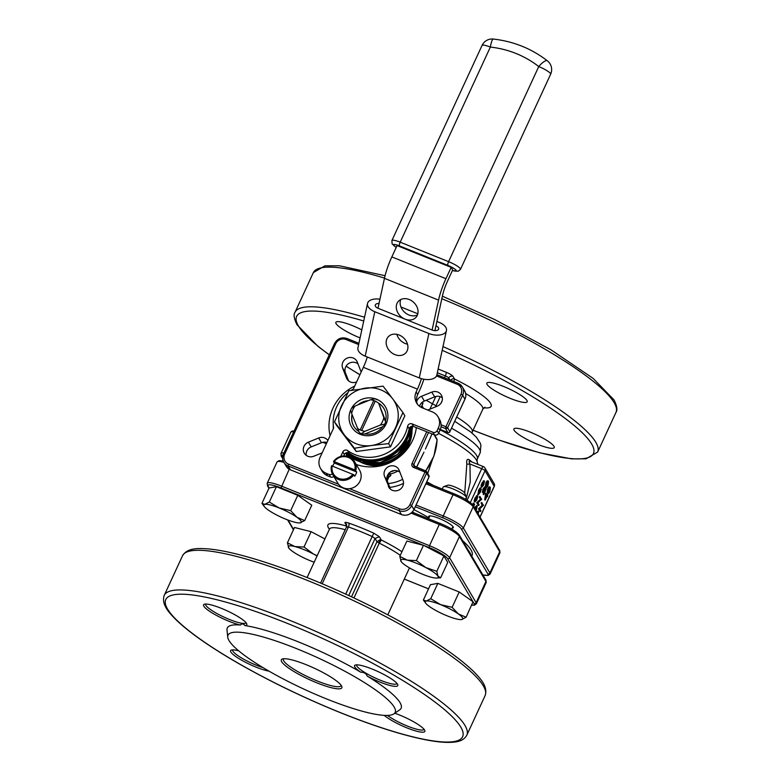 <?xml version="1.0" encoding="UTF-8"?>
<svg xmlns="http://www.w3.org/2000/svg" width="781" height="781" viewBox="0 0 781 781"><rect width="100%" height="100%" fill="white"/><g stroke="black" fill="none" stroke-linecap="round" stroke-linejoin="round"><path stroke-width="1.17" d="M379.956 299.211A12.701 6.844 12.2 0 0 368.534 301.573A12.701 6.844 12.2 0 0 367.519 303.477A12.701 6.844 12.2 0 0 374.782 311.726L365.186 356.156A12.701 6.844 -167.8 0 1 357.923 347.906L367.519 303.477M428.886 333.507A12.701 6.844 12.2 0 0 445.414 332.53A12.701 6.844 12.2 0 0 446.439 330.627L436.843 375.046A12.701 6.844 -167.8 0 1 435.818 376.95A12.701 6.844 -167.8 0 1 419.28 377.936L428.886 333.507L374.782 311.726M446.439 330.627A12.701 6.844 12.2 0 0 439.166 322.377L436.901 321.469M417.806 313.777L400.946 306.992M434.919 330.636L435.954 325.853A4.764 2.568 -167.8 0 1 438.678 328.947A4.764 2.568 -167.8 0 1 432.098 330.031L377.994 308.251A4.764 2.568 -167.8 0 1 375.27 305.156A4.764 2.568 -167.8 0 1 379.029 303.467M419.28 377.936L365.186 356.156M407.506 344.187A11.9 9.557 42.7 0 1 405.202 343.503A11.9 9.557 42.7 0 1 396.855 334.346M399.15 335.029A11.9 9.557 42.7 0 1 405.778 352.905A11.9 9.557 42.7 0 1 390.549 351.84A11.9 9.557 42.7 0 1 388.294 336.748A11.9 9.557 42.7 0 1 399.15 335.029M435.954 325.853L442.417 295.95A20.638 5.272 -68.1 0 1 447.454 281.287L452.687 269.962L451.164 267.366L397.06 245.585L391.828 256.91A30.156 7.703 111.9 0 0 384.457 278.339L377.994 308.251M451.164 267.366L445.931 278.69A30.156 7.703 111.9 0 0 438.561 300.119L432.098 330.031M405.046 319.136A11.9 9.557 -137.3 0 0 415.912 317.418A11.9 9.557 -137.3 0 0 413.647 302.325A11.9 9.557 -137.3 0 0 398.417 301.261A11.9 9.557 -137.3 0 0 405.046 319.136M417.445 314.968A11.9 9.557 42.7 0 1 408.902 314.968A11.9 9.557 42.7 0 1 400.751 299.533M421.408 378.668A20.638 5.272 -68.1 0 1 417.454 389.114L416.146 391.945L417.679 394.542L418.987 391.711A30.156 7.703 111.9 0 0 423.898 379.234M367.285 356.995A20.638 5.272 -68.1 0 1 363.36 367.334L353.324 389.045A38.093 36.141 -30.5 0 0 351.118 390.363M428.994 517.832A96.034 17.875 -155.2 0 0 413.94 509.602L428.974 476.937L426.68 473.042L411.636 505.61L413.93 509.495A9.528 9.04 -30.5 0 1 401.463 514.552L399.169 510.667L288.13 465.954L290.425 469.84L401.522 514.611L290.425 469.84A9.528 9.04 -30.5 0 1 286.149 466.189L283.854 462.303A19.047 3.544 -155.2 0 0 277.011 462.04L267.19 483.283A19.047 3.544 24.8 0 1 281.424 486.085L429.482 545.694L439.293 524.461L411.157 513.127M471.753 556.111L472.027 555.506A96.034 17.875 -155.2 0 0 462.664 540.706M429.15 517.481A13.541 2.519 24.8 0 1 429.179 515.997A13.541 2.519 24.8 0 1 442.105 519.726A13.541 2.519 24.8 0 1 453.312 527.155A13.541 2.519 24.8 0 1 452.209 528.132M428.564 518.76L429.862 515.938A12.701 2.363 24.8 0 1 429.892 515.89M452.941 526.54A12.701 2.363 24.8 0 1 452.921 526.589L451.769 529.088M346.803 525.964L344.997 522.899C344.675 522.089 345.885 522.138 348.599 523.045A63.495 11.822 24.8 0 1 373.738 533.159L379.371 536.732L381.304 540.013L379.312 543.176L376.979 541.721L379.996 539.778L381.304 540.013A47.621 8.864 24.8 0 1 401.942 551.757M416.39 560.602L425.84 567.592L436.813 571.292L437.965 576.183L440.64 577.784L447.728 562.437L443.901 555.955L423.741 545.392L406.891 541.048L399.794 556.394L407.331 560.143L416.39 560.602L423.478 545.255M276.406 486.7L269.035 488.018L261.947 503.364L264.866 504.35L269.318 502.046L276.406 486.7L297.776 495.31L311.775 505.229L304.688 520.576L299.719 522.928A20.638 3.837 -155.2 0 0 300.236 522.87A20.638 3.837 -155.2 0 0 296.926 517.256L304.688 520.576M311.102 531.685L294.505 527.478L287.418 542.824L294.954 546.573L304.004 547.032L311.102 531.685L324.935 538.939M437.829 583.378L430.458 584.686L423.37 600.033L426.289 601.019L430.741 598.724L437.829 583.378L459.199 591.978L473.022 601.77L447.542 558.6A17.465 3.251 -155.2 0 0 429.081 547.54L423.741 545.392M316.94 682.867A33.329 6.209 24.8 0 1 282.371 658.998A33.329 6.209 24.8 0 1 313.093 667.657A33.329 6.209 24.8 0 1 341.482 685.825A33.329 6.209 24.8 0 1 341.795 686.45A33.329 6.209 24.8 0 1 316.94 682.867M296.8 648.728A92.06 17.133 24.8 0 1 393.878 713.883A92.06 17.133 24.8 0 1 304.395 689.35A92.06 17.133 24.8 0 1 227.73 637.111A92.06 17.133 24.8 0 1 296.8 648.728M357.347 428.213A16.508 15.659 -30.5 0 0 360.187 429.931L373.777 400.516A16.508 15.659 -30.5 0 0 370.487 399.765L355.179 405.974A16.508 15.659 -30.5 0 0 351.675 413.559L359.69 433.504A19.047 18.07 149.5 0 0 361.828 434.363L364.454 433.836A17.465 16.567 -30.5 0 0 383.032 426.299L385.15 424.913A19.047 18.07 149.5 0 0 385.677 423.858A19.047 18.07 149.5 0 0 386.126 422.785L385.511 420.949A17.465 16.567 -30.5 0 0 383.881 408.541A17.465 16.567 -30.5 0 0 378.629 403.152L385.531 420.861M378.121 402.83A16.508 15.659 -30.5 0 0 375.28 401.122L361.691 430.536A16.508 15.659 -30.5 0 0 364.971 431.288L380.288 425.079A16.508 15.659 -30.5 0 0 383.793 417.493L378.629 403.152M375.28 401.122L373.777 400.516M370.487 399.765L374.9 398.827A19.047 18.07 149.5 0 1 377.047 399.696M361.691 430.536L360.187 429.931M364.971 431.288L361.378 433.601A19.047 18.07 149.5 0 1 359.231 432.742M352.163 414.828A17.465 16.567 -30.5 0 0 353.881 426.416M352.026 414.486A17.465 16.567 -30.5 0 0 353.803 426.289A17.465 16.567 -30.5 0 0 358.684 431.424M383.959 408.668A17.465 16.567 -30.5 0 0 378.775 403.416M367.343 401.043A17.465 16.567 -30.5 0 0 359.075 404.392M368.271 400.663A17.465 16.567 -30.5 0 0 358.059 404.802M382.71 426.748L364.981 433.943M386.136 423.917A19.681 18.676 149.5 0 1 352.641 428.457A19.681 18.676 149.5 0 1 366.689 398.046A19.681 18.676 149.5 0 1 386.136 423.917M388.587 443.618L402.937 412.553L392.775 398.954L383.071 386.136L348.843 390.773L334.493 421.838L336.406 425.079L356.282 451.496L354.369 448.255L371.248 445.551L388.587 443.618L390.5 446.859L356.282 451.496M402.937 412.553L404.851 415.795L390.5 446.859M334.493 421.838L354.369 448.255M347.867 392.697A38.093 36.141 -30.5 0 0 333.633 428.017L320.064 457.363A12.701 12.047 -30.5 0 0 320.522 468.405A12.701 12.047 -30.5 0 0 326.224 473.276L329.074 474.428A3.173 3.017 -30.5 0 0 332.355 473.872M340.78 456.387L342.839 451.926A3.173 3.017 149.5 0 1 347.623 450.578A38.093 36.141 -30.5 0 0 407.653 426.241A3.173 3.017 149.5 0 1 412.026 423.868L432.957 432.293A3.173 3.017 -30.5 0 0 437.116 430.614L438.424 427.783A12.701 12.047 -30.5 0 0 437.975 416.742A12.701 12.047 -30.5 0 0 432.264 411.87L422.306 407.858A12.701 12.047 149.5 0 1 416.595 402.986A12.701 12.047 149.5 0 1 416.146 391.945M354.808 469.937L334.209 461.639A11.735 11.129 -30.5 0 1 348.365 457.441A11.735 11.129 -30.5 0 1 354.808 469.937L356.702 472.007A12.681 12.037 149.5 0 1 354.74 476.264L353.871 474.789A12.681 12.037 149.5 0 1 332.755 474.614A12.681 12.037 149.5 0 1 331.525 465.788L353.871 474.789M437.975 416.742L439.498 419.338A12.701 12.047 149.5 0 1 439.957 430.37L438.649 433.201A3.173 3.017 149.5 0 1 434.49 434.89L413.559 426.465A3.173 3.017 -30.5 0 0 409.176 428.828A38.093 36.141 149.5 0 1 349.156 453.175A3.173 3.017 -30.5 0 0 344.372 454.522L343.718 455.938M487.217 492.86L487.783 493.094L488.271 489.013C489.345 487.08 490.038 486.573 490.37 487.49L489.833 491.659C488.779 493.563 488.096 494.041 487.783 493.094L487.217 492.86L487.705 488.789C488.769 486.846 489.472 486.338 489.804 487.266M485.255 500.104L484.679 499.879L485.655 493.231L487.246 495.203L487.686 494.246L487.744 496.042L487.403 496.775L487.061 496.199L485.255 500.104L486.221 493.455M486.866 494.558L487.686 494.246M479.993 511.34L478.509 508.822L482.267 505.209L481.096 503.228L481.447 502.486L483.498 505.229L479.739 508.851L480.911 510.833L479.993 511.34M477.025 512.131L478.021 511.086L478.704 511.418L478.197 514.005M485.421 486.807L485.987 487.032L486.485 482.961C487.549 481.018 488.252 480.51 488.574 481.438L488.037 485.606C486.983 487.51 486.299 487.988 485.987 487.032L485.421 486.807L485.909 482.726C486.983 480.793 487.676 480.286 488.008 481.203M486.241 488.779L483.8 494.637L484.933 488.066L483.8 489.345L482.922 492.577L482.355 492.342L483.097 488.818L484.581 486.973L485.255 487.305L484.464 492.606L486.241 488.779L485.665 488.545L484.991 489.999M483.8 494.637L483.234 494.402L484.357 487.832M478.206 505.287L476.722 502.769L480.471 499.147L479.309 497.175L479.651 496.433L481.701 499.176L477.952 502.798L479.114 504.77L478.206 505.287M474.477 507.709L476.703 505.746M481.369 487.246L481.037 485.636L481.926 483.039L483.927 480.881M477.952 494.646L478.616 490.185L480.149 487.861L480.715 488.086L478.636 494.09M477.962 493.768L480.764 488.906L481.34 489.14L480.286 492.381L478.206 494.754L477.63 494.519M475.629 500.396L476.332 498.874M474.545 502.046L474.165 500.601L475.053 497.907L477.064 495.828M471.919 504.682L473.511 503.364M472.495 504.917L474.077 503.589L474.633 504.526L473.725 505.043L473.501 504.077L472.564 505.268M432.274 460.068L427.676 473.442M464.744 493.123L466.823 463.992C466.335 460.087 467.106 458.672 469.137 459.726A3.173 2.431 -52.2 0 0 469.889 461.18L470.543 461.522C468.883 460.878 468.688 461.698 469.957 463.982L470.25 482.014L466.003 499.655M487.08 384.437A22.219 4.139 24.8 0 1 486.846 383.139A22.219 4.139 24.8 0 1 508.753 388.704A22.219 4.139 24.8 0 1 527.185 401.785A22.219 4.139 24.8 0 1 507.943 397.402A22.219 4.139 24.8 0 1 487.08 384.437M514.123 430.263A22.219 4.139 24.8 0 1 513.888 428.964A22.219 4.139 24.8 0 1 535.795 434.539A22.219 4.139 24.8 0 1 554.227 447.611A22.219 4.139 24.8 0 1 534.985 443.237A22.219 4.139 24.8 0 1 514.123 430.263M360.08 337.909A22.219 4.139 24.8 0 1 336.084 323.637A22.219 4.139 24.8 0 1 335.85 322.348A22.219 4.139 24.8 0 1 361.808 329.885M429.872 409.176L432.42 403.875A3.29 0.615 24.8 0 1 435.896 405.964L435.447 406.911M356.214 464.451A44.449 42.164 -30.5 0 0 412.69 440.22A44.449 42.164 -30.5 0 0 416.351 427.588M354.691 386.078A44.449 42.164 -30.5 0 0 330.09 435.691M399.931 472.251A7.937 7.527 -30.5 0 0 387.327 481.125L390.432 489.131M326.936 442.495A7.937 7.527 -30.5 0 0 321.489 442.739L311.209 446.908A7.937 7.527 -30.5 0 0 306.162 455.323M358.04 363.956A7.937 7.527 -30.5 0 0 345.436 372.83L348.541 380.835M442.3 397.763A7.937 7.527 -30.5 0 0 434.626 396.865L424.337 401.034A7.937 7.527 -30.5 0 0 419.534 406.286M428.027 443.169L432 433.885M244.941 625.571C243.321 623.589 241.827 623.414 240.45 625.034A23.811 4.432 24.8 0 1 214.15 614.12A23.811 4.432 24.8 0 1 204.31 604.25A23.811 4.432 24.8 0 1 226.256 610.439A23.811 4.432 24.8 0 1 246.542 623.414A23.811 4.432 24.8 0 1 246.757 623.863A23.811 4.432 24.8 0 1 244.941 625.571A95.731 17.817 24.8 0 1 298.83 642.07A95.731 17.817 24.8 0 1 360.763 672.207A23.811 4.432 24.8 0 1 355.306 665.041A23.811 4.432 24.8 0 1 377.252 671.23A23.811 4.432 24.8 0 1 397.539 684.205A23.811 4.432 24.8 0 1 397.754 684.654A23.811 4.432 24.8 0 1 388.87 685.171A23.811 4.432 24.8 0 1 367.216 676.073A95.731 17.817 24.8 0 1 399.765 709.812L393.878 713.883M227.73 637.111L227.007 629.984A95.731 17.817 24.8 0 1 240.45 625.034M367.216 676.073C366.221 673.495 364.063 672.207 360.763 672.207M394.805 713.229A23.811 4.432 24.8 0 1 424.581 730.04A23.811 4.432 24.8 0 1 424.796 730.489A23.811 4.432 24.8 0 1 409.703 728.956A23.811 4.432 24.8 0 1 384.203 715.357M269.045 671.162A23.811 4.432 24.8 0 1 242.208 660.531A23.811 4.432 24.8 0 1 231.352 650.075A23.811 4.432 24.8 0 1 238.742 650.866M388.801 477.22L390.91 475.404A3.173 3.017 -30.5 0 0 388.792 477.191L387.23 480.832M352.846 474.184A11.735 11.129 -30.5 0 1 338.69 478.372A11.735 11.129 -30.5 0 1 332.247 465.886L331.525 465.788L332.755 474.614L337.704 483A12.681 12.037 -30.5 0 0 338.563 484.249A12.681 12.037 -30.5 0 0 349.527 488.672A12.681 12.037 -30.5 0 0 359.553 470.103L354.603 461.727A12.681 12.037 149.5 0 1 355.833 470.543M388.333 486.212A7.937 7.527 -30.5 0 0 398.964 490.019A7.937 7.527 -30.5 0 0 403.025 480.256L399.218 470.416A7.937 7.527 -30.5 0 0 388.587 466.608A7.937 7.527 -30.5 0 0 384.525 476.371L389.524 488.223M327.893 440.445A7.937 7.527 -30.5 0 0 318.687 437.985L308.407 442.163A7.937 7.527 -30.5 0 0 304.287 453.224A7.937 7.527 -30.5 0 0 313.845 456.221L322.153 452.853M361.173 372.068A7.937 7.527 -30.5 0 0 361.134 371.961L357.327 362.12A7.937 7.527 -30.5 0 0 346.696 358.323A7.937 7.527 -30.5 0 0 342.634 368.076L346.442 377.926A7.937 7.527 -30.5 0 0 356.614 381.929M427.724 410.045L437.262 406.179A7.937 7.527 -30.5 0 0 441.372 395.108A7.937 7.527 -30.5 0 0 431.815 392.111L421.535 396.279A7.937 7.527 -30.5 0 0 416.693 401.649M417.405 465.437L422.404 455.274M421.184 407.34L422.765 403.923L422.013 402.459M425.752 470.963L433.865 456.202L437.096 439.908L434.099 434.734M428.144 442.876L425.46 448.977M416.615 467.282L419.914 460.409A1.591 0.498 -153 0 0 419.924 460.263M450.676 380.249A3.173 3.017 149.5 0 1 454.562 379.039L453.771 381.489M346.5 524.207L346.559 526.824L320.561 583.075M346.588 527.019L348.424 526.97L322.182 583.749M351.518 596.821L376.979 541.721L375.065 538.48L372.293 536.586A60.322 11.227 -155.2 0 0 348.424 526.97A3.173 1.455 -70.8 0 0 348.599 523.045M379.996 539.778A3.173 0.654 -85.5 0 0 379.263 543.156L353.949 597.963M205.676 604.055A22.219 4.139 -155.2 0 0 205.667 604.084A22.219 4.139 -155.2 0 0 224.098 617.156A22.219 4.139 -155.2 0 0 246.015 622.721A22.219 4.139 -155.2 0 0 246.025 622.691M356.673 664.846A22.219 4.139 -155.2 0 0 356.663 664.875A22.219 4.139 -155.2 0 0 375.105 677.947A22.219 4.139 -155.2 0 0 397.012 683.521A22.219 4.139 -155.2 0 0 397.021 683.492M387.454 715.406A22.219 4.139 -155.2 0 0 409.264 726.789A22.219 4.139 -155.2 0 0 424.054 729.347A22.219 4.139 -155.2 0 0 424.063 729.317M232.718 649.88A22.219 4.139 -155.2 0 0 232.709 649.909A22.219 4.139 -155.2 0 0 242.071 658.285A22.219 4.139 -155.2 0 0 263.119 667.677M466.823 463.992A3.173 0.937 171.7 0 0 469.957 463.982L481.682 468.707A3.173 0.596 24.8 0 1 485.04 470.718L470.328 502.554M474.292 505.268L473.501 504.077M473.237 503.071L474.077 503.589M475.151 501.441L476.556 499.918L477.728 496.765L476.742 500.055L474.78 502.134L475.619 498.132L477.64 496.052L475.258 501.539M476.39 495.837L477.64 496.052M475.053 501.138L477.162 496.57L475.775 498.317L475.053 501.138M476.556 499.918L475.99 499.694M475.619 498.132L475.053 497.907M474.741 500.826L474.165 500.601M477.767 494.646L478.333 494.881L479.192 490.419L478.616 490.185M479.192 490.419L480.715 488.086M478.528 493.992L480.159 492.137L480.979 489.628L480.403 489.404M480.979 489.628L481.34 489.14M480.159 492.137L479.583 491.913M481.613 485.87L482.492 483.273L484.493 481.116L483.615 485.177L481.613 487.344L481.037 485.636M483.156 481.057L484.493 481.116M481.955 486.612L483.478 484.952L484.152 481.857L482.619 483.498L482.062 486.709M482.492 483.273L481.926 483.039M481.389 486.378L482.912 484.718L483.585 481.623M483.478 484.952L482.912 484.718M474.848 508.333L477.269 505.981L476.049 511.409M476.469 505.532L477.269 505.981M476.156 510.559L476.927 506.723L475.004 508.597M475.414 507.26L474.848 507.035M475.766 509.895L476.361 506.488M476.547 509.602L475.971 509.378M478.773 505.512L477.289 503.003L481.047 499.381L479.309 497.175M479.876 497.399L480.217 496.657M481.047 499.381L480.471 499.147M477.357 502.847L476.791 502.613M477.289 503.003L476.722 502.769M484.659 490.4L484.093 490.165M482.922 492.577L483.664 489.052L483.097 488.818M483.664 489.052L485.255 487.305M487.637 480.842L488.574 481.438M486.329 486.299L487.9 485.323L488.232 482.18L486.641 483.195L486.68 486.661M485.762 486.065L487.334 485.089L487.91 481.857M486.485 482.961L485.909 482.726M487.9 485.323L487.334 485.089M488.467 483.117L487.891 482.892M477.416 512.697L478.704 511.418M478.05 513.761L478.304 512.102M478.226 512.102L477.152 513.83M477.591 512.365L477.103 512.16M477.65 513.088L477.787 512.561M480.569 511.565L479.085 509.056L482.834 505.434L481.096 503.228M481.672 503.452L482.014 502.72M482.834 505.434L482.267 505.209M479.153 508.9L478.587 508.665M479.085 509.056L478.509 508.822M485.772 498.395L486.905 495.935L486.26 494.851L485.772 498.395M486.153 493.612L485.587 493.377M487.403 496.775L486.885 496.57M486.055 496.306L486.182 495.447M486.905 495.935L486.338 495.71M489.433 486.895L490.37 487.49M488.125 492.352L489.697 491.376L490.029 488.232L488.437 489.248L488.467 492.713M487.559 492.118L489.121 491.142L489.707 487.92M488.271 489.013L487.705 488.789M489.697 491.376L489.121 491.142M490.253 489.179L489.687 488.945M412.007 430.507A34.92 33.134 149.5 0 1 401.395 455.303M386.273 464.226A34.92 33.134 149.5 0 1 359.445 461.532M410.718 435.495A34.647 32.87 149.5 0 1 364.434 462.811M409.517 438.668A34.92 33.134 149.5 0 1 367.792 463.289M400.848 451.379L401.454 452.414L402.996 449.075M400.282 451.935L401.454 452.414M417.679 394.542A12.701 12.047 -30.5 0 0 417.454 404.226M333.858 476.488A3.173 3.017 149.5 0 1 330.597 477.015L327.756 475.873A12.701 12.047 149.5 0 1 322.045 471.002L320.522 468.405M332.755 466.091A12.681 12.037 149.5 0 1 334.356 463.016L333.487 461.542M356.702 472.007L334.356 463.016M371.248 445.551A30.156 28.614 -30.5 0 0 395.537 427.695A30.156 28.614 -30.5 0 0 392.775 398.954A30.156 28.614 -30.5 0 0 365.723 388.069A30.156 28.614 -30.5 0 0 341.443 405.915A30.156 28.614 -30.5 0 0 344.196 434.656A30.156 28.614 -30.5 0 0 371.248 445.551M351.675 413.559L350.601 410.415A19.047 18.07 149.5 0 1 351.577 408.287L355.179 405.974M361.378 433.601L361.828 434.363M383.793 417.493L385.677 422.013A19.047 18.07 149.5 0 1 384.701 424.142L385.15 424.913M384.701 424.142L380.288 425.079M385.677 422.013L386.126 422.785M283.63 658.754A31.748 5.906 -155.2 0 0 283.425 659.057A31.748 5.906 -155.2 0 0 309.764 677.742A31.748 5.906 -155.2 0 0 341.063 685.689A31.748 5.906 -155.2 0 0 341.16 685.337M269.318 502.046L279.237 507.992L290.688 510.647L297.776 495.31M290.688 510.647L296.926 517.256A20.638 3.837 24.8 0 0 279.237 507.992A20.638 3.837 -155.2 0 0 264.866 504.35A20.638 3.837 -155.2 0 0 264.329 506.576A20.638 3.837 -155.2 0 0 268.186 509.964A20.638 3.837 -155.2 0 0 285.866 519.228A20.638 3.837 -155.2 0 0 299.719 522.928M264.329 506.576L261.947 503.364M304.004 547.032L313.454 554.022L317.193 555.701M317.047 556.004A20.638 3.837 -155.2 0 0 313.454 554.022A20.638 3.837 -155.2 0 0 294.954 546.573A20.638 3.837 24.8 0 0 288.57 547.715A20.638 3.837 -155.2 0 0 288.853 548.135L287.418 542.824M430.741 598.724L440.66 604.67L452.111 607.325L458.349 613.925L466.111 617.244L473.022 601.77M466.111 617.244L461.659 619.548A20.638 3.837 -155.2 0 0 458.349 613.925A20.638 3.837 -155.2 0 0 440.66 604.67A20.638 3.837 -155.2 0 0 426.289 601.019A20.638 3.837 -155.2 0 0 425.752 603.254L423.37 600.033M461.659 619.548L461.141 619.606A20.638 3.837 -155.2 0 0 461.659 619.548M452.111 607.325L459.199 591.978M440.64 577.784L436.628 578.047A20.638 3.837 24.8 0 1 431.581 577.325A20.638 3.837 -155.2 0 1 413.081 569.866A20.638 3.837 -155.2 0 1 401.239 561.695L399.794 556.394M436.813 571.292L443.901 555.955M288.853 548.135A20.638 3.837 -155.2 0 0 300.695 556.306A20.638 3.837 -155.2 0 0 314.187 562.213M425.752 603.254A20.638 3.837 -155.2 0 0 429.609 606.642A20.638 3.837 24.8 0 0 447.288 615.897A20.638 3.837 -155.2 0 0 461.141 619.606M436.628 578.047A20.638 3.837 24.8 0 0 437.965 576.183A20.638 3.837 -155.2 0 0 425.84 567.592A20.638 3.837 -155.2 0 0 407.331 560.143A20.638 3.837 -155.2 0 0 400.956 561.275A20.638 3.837 -155.2 0 0 401.239 561.695M465.505 499.352L466.316 497.604A12.701 2.363 -155.2 0 0 466.286 497.106A12.701 2.363 -155.2 0 0 466.169 496.862A12.701 2.363 -155.2 0 0 455.362 489.941A12.701 2.363 -155.2 0 0 443.657 486.641A12.701 2.363 -155.2 0 0 443.257 486.953L442.3 489.023M443.657 486.641L447.747 485.226A9.528 1.777 24.8 0 1 456.836 487.842A9.528 1.777 24.8 0 1 464.724 493.065L466.286 497.106M438.561 300.119L384.457 278.339M426.397 482.648L453.8 493.68M412.397 511.955A96.034 17.875 24.8 0 1 414.75 513.195M468.297 550.254A96.034 17.875 24.8 0 1 470.767 554.432M329.436 529.206A47.621 8.864 24.8 0 1 346.784 526.13M423.273 545.206L281.023 487.93A17.465 3.251 -155.2 0 0 268.176 486.378L269.133 487.998M288.052 520.078L293.588 529.459M404.314 579.082L428.544 588.835M471.724 605.08A17.465 3.251 -155.2 0 0 474.057 603.537L473.149 601.995M417.454 389.114L363.36 367.334M333.546 461.464A12.681 12.037 149.5 0 1 354.603 461.727C347.975 454.171 340.936 454.093 333.477 461.483M346.891 452.648A39.05 37.049 -30.5 0 0 407.331 437.389A39.05 37.049 -30.5 0 0 410.464 426.865M349.468 456.495A4.764 4.52 149.5 0 1 349.673 457.178M390.373 471.968A36.512 34.637 -30.5 0 0 394.327 470.543M416.234 428.447A36.512 34.637 -30.5 0 0 415.951 427.422M479.993 517.061L494.217 486.27L485.04 470.718A3.173 3.017 149.5 0 0 484.923 467.956A3.173 3.173 0 0 0 483.38 466.618A3.173 0.81 -68.1 0 1 483.498 466.735A3.173 3.017 149.5 0 1 484.923 467.956L494.1 483.507A3.173 3.017 149.5 0 1 494.217 486.27A3.173 0.596 24.8 0 1 494.256 486.456L480.061 517.168M469.137 459.726A68.328 12.721 24.8 0 1 471.978 462.03M477.972 464.451L477.006 461.317A61.963 11.53 -155.2 0 0 438.561 433.377M433.504 485.479A82.542 15.366 -155.2 0 0 426.777 481.809M363.731 320.991A163.493 30.43 -155.2 0 0 298.41 325.941A163.493 30.43 -155.2 0 0 329.309 354.769M346.12 366.152A163.493 30.43 -155.2 0 0 359.943 374.714M473.101 430.204A163.493 30.43 -155.2 0 0 593.189 447.103A163.493 30.43 -155.2 0 0 442.183 350.318M449.944 379.956L448.802 378.014A3.173 3.017 149.5 0 1 452.96 376.335L454.562 379.039A50.794 9.45 24.8 0 1 483.849 407.819M438.141 369.022L446.127 372.234A6.463 1.201 -155.2 0 1 452.96 376.335M444.487 377.75L445.326 375.934A3.29 0.615 24.8 0 1 448.802 378.014L448.235 379.263M440.191 396.66L435.896 405.964M441.06 403.074L442.075 400.868M400.302 555.311A44.449 8.269 -155.2 0 0 379.312 543.176M345.231 529.694A44.449 8.269 -155.2 0 0 329.465 529.147L329.709 528.766M436.911 374.734L457.9 383.188M425.616 470.904A55.558 52.708 -30.5 0 0 437.057 439.742A1.591 1.503 -30.5 0 0 436.862 438.951L437.096 439.908M482.824 574.875A17.465 3.251 -155.2 0 0 487.803 573.81L461.288 528.874A17.465 3.251 -155.2 0 0 442.817 517.813L415.277 506.723M283.054 455.069A17.465 3.251 -155.2 0 0 281.912 456.651L282.634 457.871M416.058 505.024L443.217 515.968L453.029 494.724L425.87 483.79M403.494 483.39A41.266 39.157 149.5 0 1 389.748 487.373M346.657 456.163A41.266 39.157 149.5 0 1 346.354 454.005M326.37 443.725L322.865 442.319M412.183 512.19L440.054 523.416M442.368 296.175L494.832 319.624L550.908 349.761L593.072 378.336L614.032 399.931C617.019 405.925 617.664 410.084 615.965 412.417A166.665 31.025 -155.2 0 0 614.139 402.684A166.665 31.025 -155.2 0 0 441.812 298.723M384.516 278.095A166.665 31.025 -155.2 0 0 313.366 272.598L295.052 312.234A166.665 31.025 24.8 0 1 364.542 317.242M442.983 346.618A166.665 31.025 24.8 0 1 595.825 442.329A166.665 31.025 24.8 0 1 597.641 452.053L586.062 458.808L571.536 458.867L539.651 452.775L498.503 439.898L473.071 430.263M456.7 417.064A44.449 8.269 24.8 0 1 472.3 431.932L482.765 409.283A44.449 8.269 -155.2 0 0 465.652 393.487M454.747 421.291L470.718 431.981L476.254 437.077L480.188 442.973L480.93 445.307L480.169 452.755A60.322 11.227 -155.2 0 0 451.555 428.193M440.181 429.862A60.322 11.227 24.8 0 1 477.279 459.013L477.006 461.317M340.467 712.633A163.493 30.43 -155.2 0 0 428.056 697.003A163.493 30.43 -155.2 0 0 174.085 594.751A163.493 30.43 -155.2 0 0 340.467 712.633M182.529 555.75L164.215 595.386A166.665 31.025 24.8 0 1 288.745 619.929A166.665 31.025 24.8 0 1 466.813 735.204L485.128 695.568A166.665 31.025 -155.2 0 0 307.06 580.283A166.665 31.025 -155.2 0 0 182.529 555.75C187.469 547.618 198.433 548.203 208.634 548.936C216.698 549.687 226.305 551.454 237.453 554.237C258.238 559.479 282.009 567.465 308.749 578.204C345.28 593.004 379.566 609.59 411.616 627.944C439.644 644.149 460.243 658.598 473.393 671.269C480.569 678.572 488.115 686.538 485.128 695.568M289.195 469.264L281.023 487.93M473.179 506.791L463.358 528.024L489.882 572.961L499.694 551.728L473.179 506.791A19.047 3.544 -155.2 0 0 453.029 494.724L453.878 493.69C463.641 497.731 470.055 501.636 473.12 505.414A1.591 1.503 149.5 0 1 473.179 506.791M440.201 523.475L440.142 523.416C449.905 527.468 456.319 531.373 459.384 535.141A1.591 1.503 149.5 0 1 459.433 536.518L449.622 557.761L476.137 602.698L485.948 581.454L459.433 536.518A19.047 3.544 -155.2 0 0 439.293 524.461L440.142 523.416L412.202 512.17M487.803 573.81A1.591 1.503 149.5 0 0 489.882 572.961A19.047 3.544 24.8 0 1 490.087 574.074L499.899 552.841A19.047 3.544 -155.2 0 0 499.694 551.728A1.591 1.503 149.5 0 0 499.635 550.351L499.899 552.841M474.057 603.537A1.591 1.503 149.5 0 0 476.137 602.698A19.047 3.544 24.8 0 1 476.351 603.811L486.163 582.567A19.047 3.544 -155.2 0 0 485.948 581.454A1.591 1.503 -30.5 0 0 485.899 580.078L486.163 582.567M293.734 431.766A19.047 3.544 -155.2 0 0 290.747 432.313L280.935 453.546A19.047 3.544 24.8 0 1 283.923 453M442.817 517.813L443.217 515.968A19.047 3.544 24.8 0 1 463.358 528.024A1.591 1.503 149.5 0 1 461.288 528.874M429.081 547.54L429.482 545.694A19.047 3.544 24.8 0 1 449.622 557.761A1.591 1.503 149.5 0 1 447.542 558.6M388.274 483.556A38.093 36.141 -30.5 0 0 402.664 479.319M397.929 471.06A38.093 36.141 149.5 0 1 390.149 474.106L390.91 475.404M347.701 456.416A38.093 36.141 149.5 0 1 346.715 454.327L347.701 456.416M421.086 407.291L422.746 403.699A1.591 1.503 -30.5 0 0 422.687 402.322L422.765 403.914M387.181 480.676L388.792 477.191L388.02 475.893L386.849 478.45M464.89 399.208L462.664 395.176L447.611 427.744L449.905 431.629L464.959 399.071A9.528 9.04 -30.5 0 0 464.617 390.783L462.323 386.898A9.528 9.04 149.5 0 1 462.664 395.176L460.985 394.171A7.937 7.527 -30.5 0 0 457.139 384.232L436.53 375.934M334.532 343.591L334.522 343.503C337.392 338.563 341.531 336.894 346.94 338.476L358.909 343.328M349.527 488.672L399.569 508.812A7.937 7.527 -30.5 0 0 409.957 504.604L425.001 472.036L413.618 467.458L414.457 466.413L425.772 471.002M426.729 431.766L412.075 463.475A3.173 3.017 -30.5 0 0 413.618 467.458M441.089 424.786L445.931 426.738L460.985 394.171M358.635 344.567L346.09 339.52A7.937 7.527 -30.5 0 0 335.703 343.728L284.675 454.161A7.937 7.527 -30.5 0 0 288.531 464.109L338.563 484.249M440.338 429.452L447.835 432.469L445.541 428.584L441.001 426.758M428.535 432.489L413.754 464.48L415.033 466.638M416.566 467.263L417.464 465.3M458.047 383.246A9.528 9.04 149.5 0 1 462.323 386.898L458.047 383.246M288.531 464.109L288.13 465.954A9.528 9.04 149.5 0 1 283.854 462.303A9.528 9.04 149.5 0 1 283.513 454.025L284.675 454.161M409.957 504.604L411.636 505.61A9.528 9.04 149.5 0 1 399.169 510.667L399.569 508.812M389.621 472.544L390.149 474.106A3.173 3.017 -30.5 0 0 388.02 475.893L387.483 475.453M348.346 456.621A1.591 0.498 -28.5 0 1 348.97 456.133M428.915 477.074L428.974 476.937A1.591 1.503 -30.5 0 0 428.915 475.551L426.621 471.665A1.591 1.503 -30.5 0 0 425.909 471.06L425.001 472.036L426.68 473.042A1.591 1.503 -30.5 0 0 426.621 471.665A1.591 1.591 0 0 0 425.85 471.002L413.813 465.857A1.591 1.503 149.5 0 1 413.754 464.48L412.075 463.475M413.862 509.632L413.95 509.593C411.079 514.523 406.94 516.202 401.522 514.611L401.61 514.611M414.389 466.413A1.591 1.503 149.5 0 1 413.813 465.857M290.571 469.898L286.149 466.189M430.634 437.087L432.049 433.904M445.931 426.738L445.541 428.584A1.591 1.503 149.5 0 0 447.611 427.744L445.931 426.738M283.854 462.303C282.361 459.609 282.244 456.826 283.493 453.927L334.522 343.503L335.703 343.728M358.909 343.298L346.94 338.476L346.09 339.52M440.328 429.482L447.894 432.528A1.591 1.591 0 0 0 449.924 431.717L449.905 431.629A1.591 1.503 149.5 0 1 447.835 432.469L447.991 432.528M464.617 390.783C466.111 393.478 466.228 396.27 464.968 399.159L449.836 431.766M457.139 384.232L457.978 383.188L436.911 374.704M268.176 486.378A1.591 1.503 149.5 0 1 267.453 485.772L268.928 488.252M281.912 456.651A1.591 1.503 149.5 0 1 281.199 456.036L280.935 453.546M453.937 493.738L426.406 482.629M446.127 372.234A3.173 0.81 111.9 0 1 445.326 375.934L437.34 372.722M426.123 400.311A68.259 64.755 149.5 0 1 432.42 403.875L435.837 396.475M379.371 536.732L375.065 538.48L348.707 595.512M345.71 594.126L373.738 533.159M346.471 524.158L344.997 522.899M434.626 396.865L431.815 392.111M424.337 401.034L421.535 396.279M345.436 372.83L342.634 368.076M347.633 379.937L346.442 377.926M321.489 442.739L318.687 437.985M311.209 446.908L308.407 442.163M387.327 481.125L384.525 476.371M467.077 500.309L481.682 468.707A3.173 0.81 -68.1 0 1 483.38 466.618L470.006 461.239M409.078 439.605A39.685 37.644 -30.5 0 0 412.553 426.241L409.078 439.644L397.383 454.464L380.191 462.586L361.457 462.127L345.485 453.205A39.685 37.644 -30.5 0 0 409.078 439.605M411.284 426.436A39.685 37.644 149.5 0 1 408.004 437.79A39.685 37.644 149.5 0 1 346.081 452.873M333.243 424.503L333.389 428.535A39.685 37.644 149.5 0 1 333.253 424.61M439.957 430.37L438.424 427.783M437.116 430.614L438.649 433.201M326.224 473.276L327.756 475.873M330.597 477.015L329.074 474.428M436.862 438.951L432.957 432.293M412.026 423.868L413.559 426.465M344.372 454.522L342.839 451.926M409.176 428.828L407.653 426.241M347.623 450.578L349.156 453.175M396.25 247.352A7.937 1.474 24.8 0 1 393.556 245.166A7.937 1.474 24.8 0 1 399.403 245.869L447.806 265.355A3.173 0.81 -68.1 0 1 448.606 261.664A11.11 2.07 -155.2 0 1 460.351 268.703A11.11 2.07 24.8 0 1 460.478 269.347L550.625 74.244A11.11 2.07 -155.2 0 0 550.507 73.599A11.11 2.07 -155.2 0 0 538.753 66.561A99.997 94.872 -30.5 0 0 490.351 47.075L400.204 242.178L448.606 261.664L538.753 66.561A11.11 3.29 128 0 1 547.383 60.83C531.597 48.627 513.586 41.373 493.348 39.05A11.11 2.177 96.3 0 0 490.351 47.075A11.11 2.07 24.8 0 0 482.053 45.435A11.11 11.11 0 0 1 493.348 39.05M482.053 45.435L391.896 240.538A11.11 2.07 24.8 0 1 400.204 242.178A3.173 0.81 111.9 0 0 399.403 245.869M447.806 265.355A7.937 1.474 24.8 0 1 456.202 270.382A7.937 1.474 24.8 0 1 452.463 270.451M445.931 278.69L391.828 256.91M387.796 614.832L409.478 567.885M307.099 577.54L329.465 529.147M615.965 412.417L597.641 452.053M480.169 452.755L477.279 459.013M423.966 452.189L419.914 460.409M413.95 509.593L428.994 477.025A1.591 1.591 0 0 0 428.915 475.551M426.875 445.912L430.673 437.126M471.958 433.006L472.3 431.932M484.903 407.174L482.765 409.283M267.19 483.283L267.453 485.772M287.603 519.902L293.431 529.791M471.685 605.177L474.311 605.216L476.351 603.811M404.294 579.102L428.535 588.864M277.011 462.04L279.042 460.634L283.2 460.936M485.899 580.078L459.384 535.141M282.663 458.515L281.199 456.036M482.863 574.943L488.047 575.48L490.087 574.074M473.12 505.414L499.635 550.351M290.747 432.313L291.733 431.268L294.173 430.829M421.955 405.681L423.527 408.346M164.215 595.386C161.218 604.416 168.774 612.382 175.94 619.684C189.1 632.356 209.689 646.805 237.727 663.01C269.777 681.364 304.063 697.95 340.584 712.75C375.3 726.652 404.412 735.809 427.89 740.212C439.42 742.331 448.558 742.907 455.294 741.95C460.819 741.325 464.656 739.08 466.813 735.204M313.366 272.598L324.945 265.843L339.471 265.784L385.072 275.713M295.052 312.234C293.334 314.401 293.978 318.56 296.985 324.72L317.935 346.315L329.26 354.867M359.914 374.782L346.071 366.221M494.256 486.456A3.173 3.173 0 0 0 494.1 483.507M476.898 495.662L477.464 495.896M483.781 480.745L484.347 480.979M550.625 74.244A11.11 11.11 0 0 0 547.383 60.83M452.433 270.519L458.135 271.29L460.478 269.347M391.896 240.538L392.13 243.945L396.221 247.421"/></g></svg>
